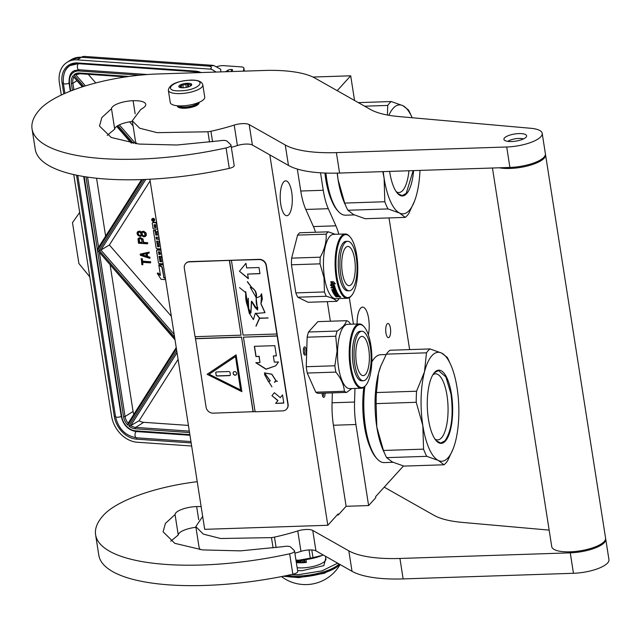 <?xml version="1.0" encoding="UTF-8"?>
<svg xmlns="http://www.w3.org/2000/svg" width="641" height="641" viewBox="0 0 641 641"><rect width="100%" height="100%" fill="white"/><g stroke="black" fill="none" stroke-linecap="round" stroke-linejoin="round"><path stroke-width="0.96" d="M354.97 388.446L354.553 402.043A43.604 15.055 88.1 0 0 355.923 424.51L368.615 505.565L375.802 497.64L375.642 496.615L403.453 465.975M389.007 217.924L409.631 349.609M337.206 90.669L350.691 75.806L354.561 100.485M320.524 172.806L323.256 190.281A43.604 15.055 88.1 0 0 328.296 208.702L335.908 225.816A43.604 15.055 -91.9 0 1 338.825 234.197M349.305 297.664L353.455 324.138M331.485 200.16A50.695 17.507 -91.9 0 1 325.684 178.871A50.695 17.507 -91.9 0 1 324.907 173.038M385.954 333.024A7.083 2.444 88.1 0 0 388.414 337.655A7.083 2.444 88.1 0 0 390.409 328.12A7.083 2.444 88.1 0 0 387.949 323.489A7.083 2.444 88.1 0 0 385.954 333.024M357.117 324.017A17.443 6.025 -91.9 0 1 360.595 308.225A17.443 6.025 -91.9 0 1 362.582 307.151A17.443 6.025 -91.9 0 1 368.271 316.542A17.443 6.025 -91.9 0 1 368.343 334.77M370.226 447.554A50.695 17.507 -91.9 0 1 364.425 426.265A50.695 17.507 -91.9 0 1 363.848 387.332M350.691 75.806L312.96 77.048M297.32 169.064L300.757 191.018A43.604 15.055 -91.9 0 0 305.797 209.447L313.409 226.561L335.908 225.816M315.532 232.25A43.604 15.055 88.1 0 0 313.409 226.561M327.319 301.647L330.379 321.221M332.358 392.869L332.062 402.788A43.604 15.055 -91.9 0 0 333.424 425.255L346.116 506.302L338.24 514.979L337.118 515.019M368.615 505.565L346.116 506.302M269.813 154.89L327.815 525.275L204.695 529.338L149.874 179.24M338.24 514.979L338.079 513.954L327.815 525.275M303.385 350.331A4.142 1.434 -91.9 0 1 304.163 347.198A4.142 1.434 -91.9 0 1 305.621 347.799A4.142 1.434 -91.9 0 1 306.246 351.733A4.142 1.434 -91.9 0 1 304.419 354.898A4.142 1.434 -91.9 0 1 303.385 350.331M325.027 393.109A4.142 1.434 -91.9 0 1 324.21 397.148A4.142 1.434 -91.9 0 1 323.2 397.132A4.142 1.434 -91.9 0 1 322.167 393.205M288.803 214.647A17.443 6.025 -91.9 0 1 286.815 215.721A17.443 6.025 -91.9 0 1 280.405 201.45A17.443 6.025 -91.9 0 1 283.683 181.932A17.443 6.025 -91.9 0 1 285.67 180.85A17.443 6.025 -91.9 0 1 292.08 195.12A17.443 6.025 -91.9 0 1 288.803 214.647M303.946 354.104A3.053 1.058 -91.9 0 0 304.852 351.58A3.053 1.058 88.1 0 0 303.746 348.015M322.735 396.346A3.053 1.058 88.1 0 0 323.024 396.162A3.053 1.058 -91.9 0 0 323.625 393.157M199.055 103.129L198.934 102.392A10.969 3.453 -8.9 0 1 199.063 102.752A10.969 3.453 -8.9 0 1 198.51 104.106A10.969 3.453 -8.9 0 1 186.747 108.113A10.969 3.453 -8.9 0 1 177.389 106.142A10.969 3.453 -8.9 0 1 177.397 105.765A10.905 3.429 -8.9 0 0 184.72 107.704A10.905 3.429 171.1 0 0 198.926 102.4M178.35 105.837A10.36 3.261 -8.9 0 0 184.808 107.007A10.36 3.261 171.1 0 0 198.053 102.752M204.735 97.144A17.443 5.489 171.1 0 1 182.028 105.877A17.443 5.489 -8.9 0 1 170.274 102.544L168.351 90.277A17.443 5.489 171.1 0 0 180.105 93.61A17.443 5.489 171.1 0 0 202.812 84.876L204.735 97.144M190.056 80.253C208.822 79.316 198.638 90.533 180.466 90.814C161.7 91.751 171.884 80.534 190.056 80.253M183.206 87.793A6.538 2.059 171.1 0 1 179.272 87.16A6.538 2.059 171.1 0 1 180.546 84.772A6.538 2.059 171.1 0 1 187.316 83.274A6.538 2.059 171.1 0 1 191.467 85.253A6.538 2.059 171.1 0 1 183.206 87.793M179.568 87.328L179.2 87.024L179.792 87.056A5.673 1.787 -8.9 0 1 180.77 85.982L181.171 84.844L182.805 85.117A5.673 1.787 -8.9 0 1 185.826 84.492L187.276 83.586L188.406 84.404A5.673 1.787 171.1 0 1 190.449 84.86L191.403 84.508L190.994 85.646A5.673 1.787 171.1 0 1 190.978 85.702M180.77 85.982L181.034 87.705M182.805 85.117L183.23 87.793M185.826 84.492L186.291 87.448M181.171 84.844L181.635 87.769M187.276 83.586L187.821 87.088M188.406 84.404L188.783 86.783M190.449 84.86L190.617 85.95M215.304 72.08A7.628 5.865 -122.4 0 0 209.976 69.092L77.232 59.885A26.161 20.103 -122.4 0 0 67.073 62.321A26.161 20.103 -122.4 0 0 59.405 82.921L61.304 95.036M220.865 71.904L220.624 69.204L213.83 65.55L208.686 66.103C211.45 66.528 212.075 67.401 210.56 68.715L216.161 72.056M73.763 174.584L111.598 416.193A26.161 20.103 -122.4 0 0 137.11 442.226L191.643 446.008M230.968 71.568L232.419 70.358A2.396 0.753 171.1 0 0 232.635 69.973A2.396 0.753 171.1 0 0 231.569 69.516L231.305 69.5A2.396 0.753 171.1 0 0 228.02 70.181L225.552 71.744M216.93 66.624L217.435 66.464A6.538 2.059 -8.9 0 1 223.893 65.67L240.968 66.856A6.538 2.059 -8.9 0 1 243.892 68.082L244.365 71.127M244.333 71.127L243.892 68.299L243.412 71.159M79.692 212.435L72.489 222.627L78.899 263.523L89.78 276.872M171.323 316.237L109.379 244.998L100.885 250.054L99.123 250.335L144.137 179.504M76.287 74.564L73.883 74.925L83.843 86.375M82.745 86.727L73.939 76.864M141.621 179.592L98.385 247.562L141.581 179.592M98.554 247.37L97.544 250.222L174.905 339.097M97.544 250.222L175.017 339.842M176.243 347.646L128.048 423.421L176.235 347.59M128.184 423.268L127.879 425.167L176.419 348.776M177.044 352.75L130.756 425.592A10.905 8.373 -122.4 0 0 135.692 427.395A1.09 0.609 94 0 0 135.267 428.789A11.995 9.214 -122.4 0 1 128.873 426.057L130.756 425.592L139.121 420.72L178.086 359.409M109.379 244.998L150.122 180.866M133.064 125.86L129.578 121.846M95.773 82.961L88.242 74.308M110.188 265.278L133.08 411.466A10.905 8.373 -122.4 0 0 133.857 414.278M96.559 178.238L105.629 236.168M139.121 420.72A10.905 8.373 -122.4 0 0 143.712 422.315L188.422 425.416M153.896 220.937A1.394 1.074 -122.4 0 0 153.279 218.325A1.394 1.074 -122.4 0 0 152.486 218.701M156.684 222.739A1.306 1.002 -122.4 0 0 155.923 222.387L153.463 222.219A0.873 0.673 -122.4 0 0 152.903 222.571M159.208 238.885L156.893 238.724L156.652 237.162M159.192 246.497L158.047 246.112L157.269 241.128M159.681 241.897A0.873 0.673 -122.4 0 0 159.28 242.242M161.524 261.352L160.378 260.967L159.657 256.392M162.037 256.921L160.883 257.257L161.588 261.768L160.106 261.664L159.008 256.344L161.981 256.552M160.939 249.918L157.766 249.702A0.873 0.673 -122.4 0 0 157.205 250.054M157.357 234.742L156.212 234.358L155.563 230.247L153.399 230.512L156.108 247.811A0.873 0.673 -122.4 0 0 156.957 248.684L160.595 248.932A0.873 0.673 -122.4 0 0 160.779 248.916M158.015 231.249L156.861 231.585L157.422 235.167L155.939 235.063L154.978 230.616L153.399 230.512M160.298 274.564L157.83 272.946L157.245 273.322L161.115 279.332L165.594 279.644M163.247 264.645L158.76 264.749L162.245 267.033L163.848 277.265L161.949 267.225L158.824 265.174L160.426 275.406L157.245 273.322M150.515 262.89L150.723 261.76L142.655 261.199L142.278 258.78L141.316 258.716L141.861 264.685L142.823 264.749L142.438 262.329L150.515 262.89L150.371 261.985L142.302 261.424L141.917 259.004L140.964 258.94M142.823 264.749L142.839 262.361M148.992 253.211L149.209 252.081L140.203 254.1L140.395 255.31L149.802 258.355L149.657 257.45L147.262 256.68L146.781 253.66L148.992 253.211L148.856 252.306L140.203 254.1M149.802 258.355L150.01 257.225L147.614 256.456L147.166 253.588M147.526 243.836L147.742 242.707L143.704 242.426L142.967 238.941L140.091 237.539L137.999 238.845L138.496 243.211L147.526 243.836L147.382 242.931L143.352 242.651L142.927 239.934L141.941 238.516L139.738 237.763L138.488 238.276M141.012 236.209L141.661 235.503L143.584 236.833L145.066 236.641L146.036 235.511L145.651 233.092L143.304 231.433L141.813 231.625L141.188 232.483L139.482 231.313L137.486 231.922L136.958 233.388L138.055 235.551L140.291 236.457L141.517 235.792M141.421 232.09L139.842 231.089L137.999 231.513M145.066 236.641L146.388 235.287L146.012 232.867L143.656 231.209L141.813 231.625M153.103 221.313A1.394 1.074 -122.4 0 0 152.694 218.693A1.394 1.074 -122.4 0 0 153.103 221.313M156.765 223.26A1.306 1.002 -122.4 0 0 156.612 224.062A1.306 1.002 -122.4 0 0 155.338 222.764L152.87 222.595A0.873 0.673 -122.4 0 0 152.278 223.356L153.135 228.837L157.686 229.157M156.893 238.724L156.308 239.101L155.995 237.114L158.968 237.322M159.272 239.301L156.308 239.101M159.745 242.298L159.248 242.258A0.873 0.673 -122.4 0 0 158.656 243.027L159.216 246.609L157.782 246.809L156.612 241.08L159.585 241.288M162.101 257.345L160.883 257.257M161.003 250.335L157.173 250.07A0.873 0.673 -122.4 0 0 156.58 250.839L158.439 262.706A0.873 0.673 -122.4 0 0 159.288 263.571L163.118 263.836M155.563 230.247L154.978 230.616M158.079 231.673L156.861 231.585M165.442 278.699L163.551 277.457M163.848 277.265L165.378 278.274M163.311 265.062L158.76 264.749M152.005 219.494L153.616 219.462L152.975 219.927L153.792 220.592L152.157 220.48L152.213 219.366M155.795 224.759L156.228 227.555L154.481 227.435L154.185 224.687L155.795 224.759M160.042 251.889L160.45 254.485L158.968 254.381L158.431 251.817L160.042 251.889M146.044 253.756L146.469 256.48L141.068 254.757L146.044 253.756M142.198 242.57L139.313 242.37L138.985 239.061L139.874 238.668L141.485 239.229L142.198 242.57M145.026 235.143L144.041 236.12L142.623 235.576L141.853 234.326L142.15 232.547L142.847 232.146L144.265 232.691L145.026 235.143M138.015 232.859L139.409 232.058L140.708 233.044L141.084 234.269L140.507 235.423L139.594 235.664L138.304 234.67L138.015 232.859L138.776 232.154M156.164 227.138L154.481 227.435M155.066 227.066L154.697 224.679M160.378 254.068L158.968 254.381M158.944 251.817L159.553 254.012M146.412 256.128L141.717 254.629M142.158 242.322L139.313 242.37M139.674 242.146L139.217 239.277L138.865 239.502M139.217 239.277L139.337 238.837L138.985 239.061M144.754 235.688L144.041 236.12M144.393 235.896L143.464 236.08M143.816 235.856L142.623 235.576M142.975 235.351L142.142 234.943M142.494 234.718L141.853 234.326M142.214 234.101L141.765 233.717M142.118 233.492L142.214 232.899L141.861 233.124M142.214 232.899L142.486 232.354M140.579 235.343L139.978 235.688M140.331 235.463L139.594 235.664M139.946 235.439L138.969 235.319M139.329 235.095L138.304 234.67M138.656 234.454L138.015 234.053M138.368 233.829L137.919 233.452M138.272 233.228L138.368 232.635M152.646 219.759L152.726 220.28L153.167 219.43M376.836 427.186L383.446 450.463L423.565 449.141L422.852 425.672A54.509 18.821 88.1 0 0 438.34 460.454A54.509 18.821 88.1 0 0 453.339 448.347A54.509 18.821 88.1 0 0 455.455 441.593A54.509 18.821 -91.9 0 0 457.089 387.949L457.073 387.853A54.509 18.821 -91.9 0 0 450.567 364.376A54.509 18.821 -91.9 0 0 441.593 353.063A54.509 18.821 88.1 0 0 431.962 355.643A54.509 18.821 88.1 0 0 424.47 371.924L426.481 352.822L386.371 354.144L380.826 366.035L378.454 373.439A54.509 18.821 88.1 0 0 376.82 427.09L376.836 427.186A54.509 18.821 88.1 0 0 383.342 450.655L385.233 454.798A59.958 20.704 88.1 0 0 386.643 457.65L392.324 461.977L403.902 466.103L444.013 464.781A59.958 20.704 88.1 0 0 445.815 463.082A59.958 20.704 88.1 0 0 447.546 460.887L453.083 449.004M450.567 364.376L448.676 360.242A59.958 20.704 -91.9 0 0 447.266 357.39L441.593 353.063L430.015 348.936A59.958 20.704 88.1 0 0 428.204 350.635A59.958 20.704 88.1 0 0 426.481 352.822M386.154 354.545L380.714 354.721A53.964 18.637 -91.9 0 0 374.568 358.055A53.964 18.637 88.1 0 0 373.991 358.728L373.134 359.777A52.874 18.26 88.1 0 0 371.82 361.588M364.176 387.084A52.874 18.26 88.1 0 0 376.379 458.051L377.301 459.036A53.964 18.637 88.1 0 0 384.271 462.594L393.013 462.305M373.991 358.728A53.964 18.637 88.1 0 0 371.812 361.957M364.857 386.451A53.964 18.637 88.1 0 0 377.301 459.036M422.852 425.672L422.836 425.568A54.509 18.821 88.1 0 1 424.47 371.924L416.562 391.218L376.451 392.54L378.454 373.439A54.509 18.821 -91.9 0 1 380.578 366.692A54.509 18.821 -91.9 0 1 380.802 366.091M422.836 425.568L416.225 402.292L376.115 403.622L376.82 427.09M376.451 392.54A59.958 20.704 88.1 0 0 376.115 403.622M430.015 348.936L389.896 350.258A59.958 20.704 88.1 0 0 386.371 354.144M383.446 450.463A59.958 20.704 88.1 0 0 385.233 454.798M432.803 374.897A33.06 11.418 -91.9 0 1 435.519 373.831A33.06 11.418 -91.9 0 1 447.666 400.873A33.06 11.418 -91.9 0 1 441.465 437.867A33.06 11.418 88.1 0 1 437.699 439.91A33.06 11.418 88.1 0 1 434.918 439.029M416.562 391.218A59.958 20.704 88.1 0 0 416.225 402.292M423.565 449.141A59.958 20.704 88.1 0 0 426.754 456.328L386.643 457.65M444.013 464.781L438.34 460.454L426.754 456.328M434.582 372.413A36.633 12.652 88.1 0 0 434.189 372.87A36.633 12.652 88.1 0 0 427.323 407.179A36.633 12.652 88.1 0 0 436.433 440.96A36.633 12.652 88.1 0 0 445.343 441.112A36.633 12.652 -91.9 0 0 451.464 394.087A36.633 12.652 -91.9 0 0 434.582 372.413M434.053 373.038L438.436 370.514L445.872 376.9L451.032 394.215C453.588 415.624 451.568 431.153 444.966 440.792L440.832 443.035L436.289 440.792M412.163 117.744A54.509 18.821 -91.9 0 0 411.826 116.983A54.509 18.821 -91.9 0 0 402.852 105.669A54.509 18.821 88.1 0 0 393.221 108.249A54.509 18.821 88.1 0 0 388.871 115.284M411.826 116.983L409.936 112.848A59.958 20.704 -91.9 0 0 408.525 109.996L402.852 105.669L391.266 101.534A59.958 20.704 88.1 0 0 389.464 103.233A59.958 20.704 88.1 0 0 387.741 105.428L364.649 106.19M387.436 115.027L387.741 105.428M337.214 173.126A54.509 18.821 88.1 0 0 338.079 179.696L344.706 203.069L384.816 201.747L384.111 178.278A54.509 18.821 88.1 0 0 399.591 213.06L405.272 217.387A59.958 20.704 88.1 0 0 407.075 215.688A59.958 20.704 88.1 0 0 408.806 213.493L414.599 200.954A54.509 18.821 88.1 0 0 416.714 194.199A54.509 18.821 -91.9 0 0 419.983 170.402M344.706 203.069A59.958 20.704 88.1 0 0 346.493 207.404A59.958 20.704 88.1 0 0 347.903 210.256L353.576 214.583L365.162 218.709L405.272 217.387M325.267 173.046A52.874 18.26 88.1 0 0 337.639 210.657L338.56 211.642A53.964 18.637 88.1 0 0 345.531 215.2L354.273 214.911M325.908 173.07A53.964 18.637 88.1 0 0 338.56 211.642M338.095 179.792A54.509 18.821 88.1 0 0 344.602 203.261L346.493 207.404M337.302 173.118L338.079 179.696M384.111 178.278L382.821 171.628M408.926 170.77A33.06 11.418 -91.9 0 1 402.724 190.473A33.06 11.418 88.1 0 1 398.958 192.516A33.06 11.418 88.1 0 1 396.178 191.635M384.816 201.747A59.958 20.704 88.1 0 0 388.013 208.934L347.903 210.256M414.599 200.954A54.509 18.821 88.1 0 1 399.591 213.06L388.013 208.934M383.23 171.62A54.509 18.821 88.1 0 0 384.095 178.174M389.624 171.403A36.633 12.652 88.1 0 0 397.692 193.558A36.633 12.652 88.1 0 0 406.602 193.71A36.633 12.652 -91.9 0 0 413.589 170.618M391.266 101.534L358.343 102.624M413.133 170.634L406.226 193.398L402.091 195.633L397.548 193.398M365.915 385.217A31.505 10.881 -91.9 0 0 371.828 361.396A31.505 10.881 88.1 0 0 363.976 326.654A31.505 10.881 88.1 0 0 350.066 350.739A31.505 10.881 -91.9 0 0 354.842 380.626A31.505 10.881 -91.9 0 0 365.915 385.217L365.402 385.842A32.162 11.105 -91.9 0 1 361.396 388.23A32.162 11.105 -91.9 0 1 349.225 350.643A32.162 11.105 88.1 0 1 359.272 323.945L347.614 324.33A32.162 11.105 88.1 0 0 337.567 351.028A32.162 11.105 -91.9 0 0 349.738 388.614L361.396 388.23M363.976 326.654L363.431 326.069A32.162 11.105 88.1 0 0 359.272 323.945M306.254 366.716L307.151 337.19L335.756 336.245L337.086 350.947L334.866 365.771L306.254 366.716A35.976 12.419 -91.9 0 0 307.239 373.038L335.852 372.101C341.036 378.406 343.872 384.792 344.369 391.258L315.765 392.196L307.239 373.038M315.765 392.196A35.976 12.419 -91.9 0 0 318.088 393.342L346.701 392.396A35.976 12.419 -91.9 0 1 344.369 391.258M346.701 392.396L351.781 388.55M350.683 324.226L348.84 321.83A35.976 12.419 88.1 0 0 346.509 320.684C345.715 324.066 342.574 327.527 337.102 331.06A35.976 12.419 88.1 0 0 335.756 336.245M337.102 331.06L308.489 332.006L317.904 321.63L346.509 320.684M308.489 332.006A35.976 12.419 88.1 0 0 307.151 337.19M335.852 372.101A35.976 12.419 -91.9 0 1 334.866 365.771M361.997 375.346A19.623 6.779 -91.9 0 1 355.779 354.457A19.623 6.779 -91.9 0 1 361.933 336.405A19.623 6.779 -91.9 0 1 363.167 336.685A19.623 6.779 88.1 0 1 369.384 357.566A19.623 6.779 88.1 0 1 363.231 375.626A19.623 6.779 88.1 0 1 361.997 375.346M361.764 331.277L360.13 331.333A24.751 8.541 -91.9 0 0 352.366 354.104A24.751 8.541 -91.9 0 0 360.202 380.45A24.751 8.541 88.1 0 0 361.764 380.802L363.399 380.746A24.751 8.541 88.1 0 0 371.163 357.974A24.751 8.541 88.1 0 0 363.319 331.637A24.751 8.541 -91.9 0 0 361.764 331.277A24.751 8.541 -91.9 0 0 354 354.056A24.751 8.541 -91.9 0 0 361.845 380.393A24.751 8.541 88.1 0 0 363.399 380.746M349.89 236.697A31.505 10.881 -91.9 0 0 338.552 243.708A31.505 10.881 -91.9 0 0 336.966 277.008A31.505 10.881 88.1 0 0 351.821 295.253A31.505 10.881 88.1 0 0 356.749 255.206A31.505 10.881 -91.9 0 0 349.89 236.697L349.337 236.104A32.162 11.105 -91.9 0 0 345.187 233.981L333.528 234.366A32.162 11.105 -91.9 0 0 324.482 277.641A32.162 11.105 88.1 0 0 335.644 298.658L347.302 298.273A32.162 11.105 88.1 0 0 351.316 295.878L351.821 295.253M345.187 233.981A32.162 11.105 -91.9 0 0 336.14 277.257A32.162 11.105 88.1 0 0 347.302 298.273M291.439 264.789L320.051 263.844L324.017 277.833L324.45 291.951L295.838 292.897L291.439 264.789A35.976 12.419 -91.9 0 1 291.639 258.139L297.592 235.103A35.976 12.419 -91.9 0 1 299.708 232.771L328.32 231.826L335.283 234.31M297.592 235.103L326.197 234.157A35.976 12.419 -91.9 0 1 328.32 231.826M291.639 258.139L320.252 257.193C324.578 249.437 326.557 241.761 326.197 234.157M320.051 263.844A35.976 12.419 -91.9 0 1 320.252 257.193M324.45 291.951A35.976 12.419 88.1 0 0 326.365 296.262C332.158 297.873 335.612 299.563 336.717 301.334A35.976 12.419 88.1 0 0 338.841 299.002L339.089 298.538M295.838 292.897A35.976 12.419 88.1 0 0 297.753 297.208L326.365 296.262M336.717 301.334L308.113 302.28L297.753 297.208M339.177 296.807A32.162 11.105 88.1 0 0 339.554 296.382M330.492 284.828L332.367 286.711L334.201 286.647M331.068 282.048A31.721 10.953 88.1 0 0 331.934 285.421L330.371 285.085L332.367 286.711M331.822 285.686A32.162 11.105 88.1 0 1 330.876 281.96L332.286 282.625A32.162 11.105 88.1 0 0 333.256 286.279L334.858 286.904L332.262 286.992M330.964 281.583L332.407 282.545L330.836 281.792L333.456 281.703L335.283 283.859L333.817 283.194L335.403 283.618M332.535 282.32A31.721 10.953 88.1 0 0 333.488 285.926L334.923 286.487M332.407 282.545A32.162 11.105 88.1 0 0 333.376 286.198L333.488 285.926M333.817 283.194A32.162 11.105 88.1 0 0 334.81 286.767L333.376 286.198M336.205 294.371L335.267 294.788L336.205 294.371A31.721 10.953 88.1 0 0 336.693 295.044L337.11 295.028M336.148 294.756A32.162 11.105 88.1 0 0 336.637 295.437L336.693 295.044M336.637 295.437L337.39 295.413A32.162 11.105 88.1 0 1 336.902 294.732L336.966 294.347A31.721 10.953 88.1 0 0 337.23 294.724M338.336 295.156A31.721 10.953 88.1 0 1 337.759 294.387L337.703 294.772A32.162 11.105 88.1 0 0 338.28 295.557L338.744 295.148M334.514 291.655L336.741 291.743A32.162 11.105 88.1 0 0 339.041 295.533L338.28 295.557M334.474 291.815A32.162 11.105 88.1 0 0 334.914 292.689L334.987 292.336A31.721 10.953 88.1 0 1 334.618 291.607M333.24 291.359L333.24 291.359A32.162 11.105 88.1 0 0 333.913 292.721L334.914 292.689M331.149 287.416A31.721 10.953 88.1 0 0 331.261 287.737L331.157 288.033A32.162 11.105 88.1 0 1 330.956 287.424L335.067 287.553A32.162 11.105 88.1 0 0 336.381 290.958L333.328 291.022L336.469 290.621M331.157 288.033L333.016 287.681A31.721 10.953 88.1 0 0 333.504 289.019L334.049 289.003M331.261 287.737L333.016 287.681M332.919 287.977A32.162 11.105 88.1 0 0 333.408 289.331L333.504 289.019M333.408 289.331L334.169 289.307A32.162 11.105 88.1 0 1 333.673 287.953L334.57 287.729A31.721 10.953 88.1 0 0 335.107 289.195L335.011 289.508A32.162 11.105 88.1 0 1 334.466 288.025L334.41 287.633M333.673 287.953L334.306 287.929M331.958 289.612A31.721 10.953 88.1 0 0 332.054 289.844L331.958 290.165A32.162 11.105 88.1 0 1 331.742 289.62L335.011 289.508M333.721 290.109L333.809 289.788A31.721 10.953 88.1 0 0 334.105 290.485L334.017 290.814A32.162 11.105 88.1 0 1 333.721 290.109L331.958 290.165M332.054 289.844L333.809 289.788M332.399 290.918L334.017 290.814M332.495 290.87A31.721 10.953 88.1 0 0 333.416 292.737L335.932 292.657M332.35 291.086A32.162 11.105 88.1 0 0 333.344 293.097L333.416 292.737M335.499 292.08L335.411 292.16A32.162 11.105 88.1 0 0 335.86 293.017L333.344 293.097M336.245 291.791L336.164 292.136A32.162 11.105 88.1 0 0 336.878 293.458L336.942 293.089A31.721 10.953 88.1 0 1 336.245 291.791L336.084 291.711M333.889 293.554A31.721 10.953 88.1 0 0 333.921 293.618L333.857 293.995A32.162 11.105 88.1 0 1 333.6 293.57L336.878 293.458M337.126 293.882L337.19 293.514A31.721 10.953 88.1 0 0 337.446 293.915L337.382 294.291A32.162 11.105 88.1 0 1 337.126 293.882L333.857 293.995M333.921 293.618L337.19 293.514M334.241 294.443L337.382 294.291M334.217 294.572A32.162 11.105 88.1 0 0 335.339 296.062L335.387 295.661A31.721 10.953 88.1 0 1 334.418 294.395M337.382 295.87A31.721 10.953 88.1 0 0 337.543 296.038L337.503 296.446A32.162 11.105 88.1 0 1 337.222 296.142L337.246 295.87M337.302 296.583L335.86 296.631A32.162 11.105 88.1 0 0 336.156 296.911L336.18 296.623M337.527 296.454L338.119 296.254L337.791 296.855L337.823 296.438M336.156 296.911L338.752 296.535M335.267 294.788L335.187 294.852A32.162 11.105 88.1 0 0 335.948 295.862L339.265 295.805A32.162 11.105 88.1 0 0 340.059 296.663L339.89 296.495M340.059 296.663L338.728 296.823M339.642 297.087L340.515 297.192L339.65 296.999M340.275 297.304L339.866 296.975L340.283 297.216M335.339 296.062L337.222 296.142M337.703 294.772L336.902 294.732M338.296 295.437L338.953 295.413M335.107 290.061L335.267 290.149A32.162 11.105 88.1 0 0 335.491 290.677L335.58 290.349A31.721 10.953 88.1 0 1 335.355 289.82L334.474 290.085L335.203 289.74M334.474 290.085A32.162 11.105 88.1 0 0 334.77 290.79L335.491 290.677M339.089 296.471L338.376 296.543A32.162 11.105 88.1 0 1 337.975 296.118L338.736 296.094A32.162 11.105 88.1 0 0 339.089 296.471L339.129 296.062A31.721 10.953 88.1 0 1 338.897 295.813M336.966 294.347L337.759 294.387M335.884 295.781L335.387 295.661M339.097 296.398L339.778 296.374M345.611 247.65A19.623 6.779 -91.9 0 1 347.847 246.44A19.623 6.779 -91.9 0 1 355.058 262.498A19.623 6.779 -91.9 0 1 351.372 284.452A19.623 6.779 88.1 0 1 349.137 285.662A19.623 6.779 88.1 0 1 341.933 269.613A19.623 6.779 88.1 0 1 345.611 247.65M347.678 241.32L346.044 241.369A24.751 8.541 -91.9 0 0 343.223 242.899A24.751 8.541 88.1 0 0 338.576 270.59A24.751 8.541 88.1 0 0 347.67 290.838L349.313 290.79A24.751 8.541 88.1 0 0 352.125 289.259A24.751 8.541 -91.9 0 0 356.773 261.568A24.751 8.541 -91.9 0 0 347.678 241.32A24.751 8.541 -91.9 0 0 344.858 242.843A24.751 8.541 88.1 0 0 340.219 270.542A24.751 8.541 88.1 0 0 349.313 290.79M523.489 138.921A9.27 2.917 171.1 0 0 518.817 138.44A9.27 2.917 -8.9 0 0 507.856 141.373M499.259 167.79A27.259 8.581 -8.9 0 0 510.068 168.455A27.259 8.581 171.1 0 0 545.555 154.81L605.585 538.176A27.259 8.581 171.1 0 1 570.105 551.821A27.259 8.581 -8.9 0 1 551.733 546.605L492.448 168.014M545.427 154.305A27.259 8.581 171.1 0 1 545.555 154.81M195.93 527.295A16.57 5.216 171.1 0 0 179.103 533.248A16.57 5.216 171.1 0 0 178.254 535.011L175.057 514.563A16.57 5.216 171.1 0 1 175.906 512.8A16.57 5.216 171.1 0 1 196.651 506.558A18.749 5.905 171.1 0 1 201.138 506.638M175.057 514.563L165.426 523.401L163.086 531.774L174.817 543.336L202.572 549.914L240.471 550.867L283.186 546.645A6.538 2.059 -8.9 0 1 290.621 547.053L294.283 550.515A6.538 2.059 -8.9 0 1 294.54 550.972L297.745 571.419A6.538 2.059 171.1 0 1 292.849 574.224A158.079 49.766 171.1 0 1 98.81 555.202L95.605 534.754A158.079 49.766 171.1 0 1 103.505 515.188A93.754 29.518 171.1 0 1 197.236 481.695M605.617 538.688A27.259 8.581 171.1 0 1 605.745 539.193L608.95 559.641A27.259 8.581 171.1 0 1 573.463 573.286L403.133 578.911A87.216 27.459 171.1 0 1 352.021 571.291L348.816 550.843L312.736 530.436A10.905 3.429 171.1 0 0 297.753 530.932A97.023 30.544 171.1 0 1 274.476 537.11A10.905 3.429 -8.9 0 1 271.472 537.623L220.672 538.512L203.293 534.097L195.826 526.638L202.668 516.39M348.816 550.843A87.216 27.459 -8.9 0 0 399.936 558.463L570.266 552.838L573.463 573.286M605.745 539.193A27.259 8.581 171.1 0 1 570.266 552.838M384.223 487.168L433.989 515.316A87.216 27.459 171.1 0 0 462.385 522.407L549.153 530.115M292.849 574.224L289.644 553.784A158.079 49.766 171.1 0 1 95.605 534.754M289.644 553.784A6.538 2.059 -8.9 0 0 294.54 550.972M178.254 535.011L170.746 541.212M200.024 549.609L199.031 547.085L195.826 526.638M352.021 571.291L315.941 550.875A10.905 3.429 -8.9 0 0 300.958 551.38A97.023 30.544 171.1 0 1 294.892 553.207M132.375 121.445A16.57 5.216 171.1 0 0 115.548 127.399A16.57 5.216 171.1 0 0 114.699 129.153L111.502 108.714A16.57 5.216 171.1 0 1 112.351 106.951A16.57 5.216 171.1 0 1 133.096 100.701A18.749 5.905 171.1 0 1 145.731 104.291A18.749 5.905 171.1 0 1 142.534 108.393L140.708 109.515L132.27 120.788L135.475 141.236L136.469 143.76M99.563 126.117L111.262 137.486L139.017 144.065L176.916 145.01L219.631 140.796A6.538 2.059 -8.9 0 1 227.066 141.204L230.728 144.666A6.538 2.059 -8.9 0 1 230.984 145.122L234.189 165.562A6.538 2.059 171.1 0 1 229.294 168.375A158.079 49.766 171.1 0 1 35.255 149.345L32.05 128.905A158.079 49.766 171.1 0 1 39.95 109.339A93.754 29.518 171.1 0 1 157.333 73.995L263.876 70.478A87.216 27.459 -8.9 0 1 314.995 78.106L370.434 109.467A87.216 27.459 171.1 0 0 398.83 116.558L530.924 128.296A27.259 8.581 171.1 0 1 542.19 133.344A27.259 8.581 171.1 0 1 506.71 146.989L336.381 152.614A87.216 27.459 -8.9 0 1 285.261 144.994L249.181 124.578L252.386 145.026A10.905 3.429 -8.9 0 0 237.402 145.531A97.023 30.544 171.1 0 1 231.337 147.358M99.531 125.916L101.871 117.543L111.502 108.714M249.181 124.578A10.905 3.429 171.1 0 0 234.197 125.083A97.023 30.544 171.1 0 1 210.921 131.261A10.905 3.429 -8.9 0 1 207.916 131.774L157.125 132.655L139.738 128.24L132.27 120.788M229.294 168.375L226.089 147.927A158.079 49.766 171.1 0 1 32.05 128.905M226.089 147.927A6.538 2.059 -8.9 0 0 230.984 145.122M526.037 137.206A11.482 3.614 -8.9 0 0 526.606 135.788A11.482 3.614 -8.9 0 0 516.814 133.721A11.482 3.614 -8.9 0 0 504.499 137.919A11.482 3.614 -8.9 0 0 503.922 139.337A11.482 3.614 -8.9 0 0 513.713 141.397A11.482 3.614 -8.9 0 0 526.037 137.206M114.699 129.153L107.191 135.363M542.19 133.344L545.395 153.792A27.259 8.581 171.1 0 1 509.907 167.437L339.586 173.054A87.216 27.459 171.1 0 1 288.466 165.434L252.386 145.026M299.083 560.146A23.981 7.548 171.1 0 0 322.311 555.354L323.176 554.97A23.981 7.548 171.1 0 1 322.311 555.354L312.992 557.622A26.93 8.477 171.1 0 1 310.3 558.175L299.043 560.154L295.974 560.13M309.01 549.946L310.3 558.175M311.79 549.946L312.992 557.622M299.043 560.154A23.981 7.548 171.1 0 1 295.982 560.17M283.242 576.251L298.666 577.645L324.314 573.294L340.059 564.521M291.399 574.544L298.522 574.648L321.83 570.923L337.679 563.175M325.78 558.087L323.865 565.618L302.119 570.69L297.616 570.626M305.957 559.569L306.398 562.405A17.988 5.665 171.1 0 1 301.687 562.782A17.988 5.665 171.1 0 1 297.376 562.702L297.055 560.659A2.179 1.931 -137.8 0 0 299.427 562.63L297.376 562.702M296.983 560.186L297.055 560.659A2.179 1.931 -137.8 0 1 297.039 560.186M306.398 562.405L299.427 562.63A2.179 1.931 -137.8 0 0 301.022 560.058M301.967 559.986A2.179 1.931 -137.8 0 0 305.645 561.893A2.179 1.931 -137.8 0 0 305.805 559.593M297.168 560.186A2.179 1.931 -137.8 0 0 300.781 561.973M302.095 559.978A2.179 1.931 -137.8 0 0 305.709 561.812M300.341 561.115L300.18 560.106M299.716 560.122L299.972 561.732L300.661 561.196L300.597 560.787L300.212 561.308L300.02 560.114M299.131 561.276L298.073 560.971M297.728 560.763L298.281 560.17L297.632 561.131L298.185 561.74L299.563 561.027L298.714 561.516L297.937 561.123M304.507 559.793L303.898 559.817M303.121 559.889L304.459 561.764L304.932 559.697M304.515 559.745L303.465 559.978M304.459 561.764L304.82 559.713M303.554 560.178L304.467 560.154L304.227 561.564L303.554 560.178M304.283 561.244L303.762 560.178M286.711 409.014A6.538 5.785 -137.8 0 0 286.815 408.902A6.538 5.785 -137.8 0 0 288.105 404.303L266.335 265.27A6.538 5.785 -137.8 0 0 259.236 259.341L189.704 261.632A6.538 5.785 -137.8 0 0 185.818 263.371A6.538 5.785 -137.8 0 0 185.722 263.483M277.176 336.036L243.428 337.15L255.118 411.778L282.729 410.865A6.538 5.785 -137.8 0 0 286.607 409.126A6.538 5.785 -137.8 0 0 287.897 404.527L266.127 265.494A6.538 5.785 -137.8 0 0 259.036 259.565L229.518 260.39L241.064 335.171L195.048 336.693L184.32 268.194A6.538 5.785 -137.8 0 1 185.618 263.595L185.818 263.371M195.209 336.685L206.098 407.227A6.538 5.785 -137.8 0 0 213.189 413.157L255.094 411.626M229.518 260.39L189.496 261.857A6.538 5.785 -137.8 0 0 185.618 263.595M275.622 403.373L283.803 403.101L282.521 394.92L280.285 397.652L274.372 392.709L271.936 395.697L277.849 400.641L275.622 403.373L283.779 402.957M254.349 346.324L255.951 356.548L259.02 356.444L259.982 362.582L255.783 362.718L266.023 369.264L275.75 365.803L278.49 361.965L274.292 362.109L273.338 355.971L276.399 355.875L274.805 345.651L254.349 346.324M274.548 382.389L276.031 380.882L277.385 381.371L276.055 380.69L271.848 374.2L264.413 372.878L270.117 380.85L268.523 381.467L271.936 386.844L268.627 381.563L270.222 380.938L264.509 372.974L271.744 374.264L275.926 380.722L275.021 381.699M274.853 381.627L274.596 382.292M264.469 374.328L268.443 381.643L264.469 374.328M253.067 411.843L241.521 337.062L253.211 411.69M207.107 374.312L241.865 391.659L236.104 354.858L207.107 374.312M195.369 338.736L241.385 337.214M243.428 337.15L277.313 335.884M195.505 338.584L241.521 337.062M229.374 260.542L241.064 335.171M231.425 260.478L243.107 335.107L276.856 333.993M245.952 263.307L239.454 271.255L248.355 278.699L247.634 274.084L259.958 273.675L258.996 267.521L246.673 267.93L245.952 263.307M249.245 313.096L253.419 319.611L255.198 313.521L264.925 312.664L260.911 303.85L262.361 298.882L261.592 293.778L260.158 296.43L256.136 297.937L257.594 310.084L251.593 301.43L250.919 313.048L249.245 313.104L247.698 306.438C245.968 302.095 245.367 297.584 245.888 292.905L247.634 304.964L248.267 298.289L248.772 310.861L250.775 312.888L251.488 301.222L255.302 307.84L257.77 307.624L257.498 309.867L255.382 307.728M256.208 297.857C257.201 293.626 255.743 290.189 251.809 287.545L247.45 281.647L251.544 287.44L250.262 287.32C259.998 290.397 253.732 300.925 257.682 307.416L255.31 307.544M253.451 319.571L255.23 313.481M265.013 312.56L260.975 303.674L261.632 293.746M245.791 292.737L239.518 287.601M255.655 313.217L259.437 318.2L256.039 326.205L259.629 318.297L268.074 318.024L259.597 318.088L255.855 313.169M277.849 400.641L275.758 403.221M271.936 395.697L277.986 400.489M274.38 392.717L272.072 395.545M280.285 397.652L282.521 394.936M255.951 356.548L259.156 356.292L259.982 362.582M254.509 346.316L256.088 356.396M273.338 355.971L276.383 355.723M256.063 362.71L266.127 369.104L275.726 365.819M268.571 381.435L271.936 386.844M264.469 372.822L270.181 380.77M276.031 380.882L277.401 381.459M275.189 381.539L276.095 380.81M275.926 380.722L271.744 374.264M275.069 381.403L274.492 382.204M268.627 381.563L270.246 380.898M264.509 372.974L271.808 374.192M264.453 374.32L268.451 381.475M207.291 374.184L241.833 391.427M239.454 271.255L248.315 278.394M245.952 263.323L239.59 271.103M247.634 274.084L259.942 273.531M245.799 291.655C245.399 296.647 246.056 301.55 247.755 306.382L247.698 306.438M247.755 306.382L247.634 304.964M248.123 298.265L247.779 306.542L250.879 313.08M257.634 310.036L251.737 301.27L257.618 310.028M250.262 287.32L256.096 297.408L257.498 309.867M251.448 301.262L250.775 312.888M248.844 311.093L250.471 313.145L248.828 310.805M247.338 281.816L251.601 287.376M260.158 296.43L256.136 297.937M259.629 318.297L268.058 317.872M259.437 318.2L255.991 325.957M235.495 356.516L240.567 389.928L209.15 374.248L235.495 356.516L240.567 389.928M250.847 313.129L249.165 313.185M255.246 307.904L257.714 307.688M248.9 311.029L250.527 313.08M209.15 374.248L235.359 356.66M235.167 375.233A1.963 1.739 -137.8 0 0 234.59 371.556A1.963 1.739 -137.8 0 0 235.167 375.233M216.041 375.041A1.09 0.962 -137.8 0 0 217.219 376.035L229.494 375.626A1.09 0.962 -137.8 0 0 230.351 374.576L230.031 372.525A1.09 0.962 -137.8 0 0 228.853 371.54L216.578 371.948A1.09 0.962 -137.8 0 0 215.721 372.998L216.177 374.897A1.09 0.962 -137.8 0 0 217.355 375.882L229.63 375.474A1.09 0.962 -137.8 0 0 230.199 375.257M233.492 372.004A1.963 1.739 -137.8 0 0 236.393 374.64M216.009 372.165A1.09 0.962 -137.8 0 0 215.857 372.846L216.177 374.897M323.256 190.281L300.757 191.018M328.296 208.702L305.797 209.447M354.553 402.043L332.062 402.788M355.923 424.51L333.424 425.255M67.073 62.321L71.199 59.709A26.161 20.103 -122.4 0 1 81.359 57.273A14.174 7.9 -86 0 1 84.428 56.424L211.746 65.254A14.174 7.9 -86 0 0 208.686 66.103L81.359 57.273L77.232 59.885M209.976 69.092L210.56 68.715M63.804 93.89L62.113 83.106A22.892 17.587 57.6 0 1 77.713 62.954L195.104 71.095A22.892 17.587 57.6 0 1 201.13 72.553M191.162 442.939L136.629 439.157A22.892 17.587 57.6 0 1 114.306 416.378L76.535 175.185M62.113 83.106L63.283 82.945M65.494 70.422A21.802 16.754 57.6 0 1 69.997 65.63A21.802 16.754 57.6 0 1 78.018 63.579M77.713 62.954A1.09 0.609 94 0 0 78.234 63.667A1.09 0.609 94 0 0 78.466 63.603M195.104 71.095A1.09 0.609 94 0 0 195.617 71.808A1.09 0.609 94 0 0 195.85 71.744M136.629 439.157A1.09 0.609 -86 0 1 136.982 437.819M114.306 416.378L115.468 416.217M228.02 70.181L228.252 71.656M231.305 69.5L231.553 71.079M231.569 69.516L231.778 70.895M69.26 83.026L69.092 83.258C68.827 76.696 70.374 72.609 73.739 71.007A15.264 11.722 57.6 0 1 74.829 70.414M136.333 431.481A1.09 0.609 -86 0 1 136.1 431.545A1.09 0.609 -86 0 1 135.588 430.832A14.174 10.889 57.6 0 1 121.766 416.73L84.163 176.596M121.453 416.289L121.766 416.73M70.75 90.974L69.573 83.458A14.174 10.889 57.6 0 1 79.236 70.983L139.714 75.173M70.326 91.142L69.092 83.258L69.573 83.458M79.452 69.797A1.09 0.609 94 0 0 79.236 70.983M189.856 434.598L135.588 430.832M174.592 337.126L99.123 250.335M133.368 143.336L117.936 125.588M128.937 76.455L79.556 73.026A11.995 9.214 -122.4 0 0 73.883 74.925M117.031 126.157L131.75 143.079M142.542 179.56L97.632 250.23M85.99 176.884L123.569 416.85A11.995 9.214 -122.4 0 0 127.879 425.167M73.154 75.694A11.995 9.214 -122.4 0 0 71.383 83.586L72.433 90.325M135.267 428.789L189.536 432.547M128.873 426.057L176.732 350.747M174.152 334.314L100.885 250.054L145.763 179.44M135.652 143.656L119.322 124.867M85.421 85.886L75.83 74.853A10.905 8.373 -122.4 0 1 76.071 74.693A10.905 8.373 -122.4 0 1 79.861 73.659M80.301 73.675A1.09 0.609 -86 0 1 80.069 73.739A1.09 0.609 -86 0 1 79.556 73.026M99.443 252.923L125.059 416.546L123.569 416.85M133.08 411.466L125.059 416.546A10.905 8.373 -122.4 0 0 128.176 423.22M73.827 77.08A10.905 8.373 -122.4 0 0 72.874 83.274L73.891 89.78M87.569 177.116L98.562 247.29M76.96 80.686L72.874 83.274L71.383 83.586M143.712 422.315L135.692 427.395L189.311 431.113M153.463 222.219L152.87 222.595M155.923 222.387L155.338 222.764M158.047 246.112L157.462 246.481M158.367 246.44L157.782 246.809M159.697 241.977L159.248 242.258M160.378 260.967L159.785 261.344M160.699 261.296L160.106 261.664M157.766 249.702L157.173 250.07M156.212 234.358L155.619 234.734M156.532 234.686L155.939 235.063M154.521 224.67L154.088 224.943M159.24 253.684L158.648 254.06M158.768 251.801L158.335 252.073M136.245 431.553A3.261 1.819 94 0 0 135.003 435.135A3.261 1.819 94 0 0 136.597 437.795C125.396 435.832 118.377 428.773 115.532 416.602L77.761 175.442M121.253 416.402A3.261 1.026 171.1 0 1 117.752 417.227A3.261 1.026 171.1 0 1 115.532 416.602M69.068 83.13A3.261 1.026 171.1 0 1 65.566 83.955A3.261 1.026 171.1 0 1 63.339 83.338L64.917 93.394M195.193 72.745A3.261 1.819 -86 0 1 195.817 71.824M74.124 70.758L78.963 69.765A3.261 1.819 -86 0 1 77.385 67.281A3.261 1.819 -86 0 1 78.434 63.683M363.88 389.616A47.426 16.378 88.1 0 0 365.178 428.877M325.147 173.046A47.426 16.378 88.1 0 0 326.437 181.483M198.702 519.667L196.651 506.558M271.472 537.623L273.082 547.911M274.476 537.11L276.119 547.598M297.753 530.932L300.958 551.38M312.736 530.436L315.941 550.875M403.133 578.911L399.936 558.463M135.147 113.81L133.096 100.701M207.916 131.774L209.527 142.062M210.921 131.261L212.564 141.741M234.197 125.083L237.402 145.531M288.466 165.434L285.261 144.994M339.586 173.054L336.381 152.614M506.71 146.989L509.907 167.437M284.259 576.043A32.707 10.296 -8.9 0 0 298.506 577.124A32.707 10.296 -8.9 0 0 339.81 564.384M286.896 575.506A32.707 10.296 -8.9 0 0 298.337 576.051A32.707 10.296 -8.9 0 0 339.065 563.96M325.908 558.912L325.9 558.88A17.988 5.665 171.1 0 1 302.48 567.886A17.988 5.665 171.1 0 1 297.168 567.718M177.397 105.765L177.509 106.502M168.351 90.277C169.192 84.58 176.507 81.191 190.305 80.117C197.668 79.853 201.843 81.439 202.812 84.876M84.428 56.424L71.199 59.709M69.997 65.63L78.234 63.667L195.617 71.808L199.696 72.601M213.83 65.55A14.174 14.174 0 0 0 211.746 65.254M189.968 435.279L136.1 431.545C128.272 430.175 123.336 425.167 121.277 416.522L83.691 176.515M125.732 76.912L80.069 73.739L76.071 74.693M131.133 142.983L116.702 126.389M82.328 86.856L73.531 76.736M153.64 221.185L154.233 220.808M152.149 218.829L152.742 218.453M152.534 222.675L153.127 222.299M158.912 242.338L159.497 241.969M156.837 250.15L157.43 249.782M190.946 441.561L136.597 437.795M70.59 65.278L70.246 65.486C65.15 68.186 62.842 74.14 63.339 83.338M73.739 70.991L72.922 71.592M78.963 69.765L147.462 74.516M380.578 366.692L380.826 366.027M453.339 448.347L453.091 449.004M337.527 296.495L337.567 296.086M339.522 297.095L339.554 296.679L339.522 297.095M340.619 297.192L340.651 296.767M281.503 576.596A39.902 39.902 0 0 0 340.091 564.545M325.9 558.88L325.5 556.284"/></g></svg>
